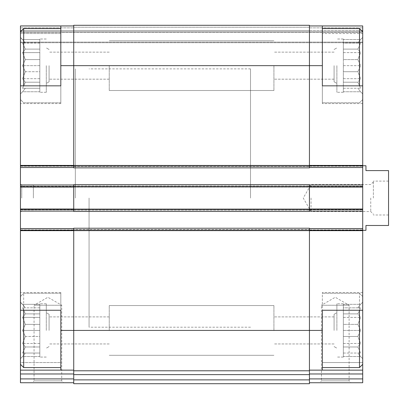 <?xml version="1.0" encoding="UTF-8"?>
<svg xmlns="http://www.w3.org/2000/svg" width="409" height="409" viewBox="0 0 409 409"><rect width="100%" height="100%" fill="white"/><g stroke="black" fill="none" stroke-linecap="round" stroke-linejoin="round"><path stroke-width="0.31" stroke-dasharray="2.04 1.53" d="M39.821 304.332L39.821 313.882L39.821 304.332L22.602 304.332L25.302 307.829L22.602 307.829L25.302 313.882L22.602 317.379L25.302 324.373L22.602 330.431L25.302 324.373L22.602 317.379L25.302 313.882L22.602 307.829L25.302 307.829L22.602 304.332L25.302 307.829L22.602 307.829L25.302 313.882L22.602 317.379L25.302 324.373L22.602 330.431L25.302 336.484L22.602 330.431L25.302 324.373L22.602 317.379L25.302 313.882L22.602 307.829L25.302 307.829L20.45 302.174L20.45 358.683L20.45 302.174L20.45 358.683L20.45 302.174L22.602 304.332L39.821 304.332M39.821 317.379L39.821 330.431L39.821 317.379L22.602 317.379L39.821 317.379M39.821 336.484L39.821 303.79L39.821 357.067L39.821 324.373L39.821 346.975L39.821 336.484L25.302 336.484L22.602 343.478L25.302 336.484L22.602 330.431L25.302 336.484L22.602 343.478L25.302 346.975L22.602 343.478L25.302 336.484L39.821 336.484M39.821 353.033L39.821 343.478L39.821 356.53L39.821 353.033L22.602 353.033L25.302 346.975L22.602 353.033L25.302 353.033L22.602 353.033L25.302 346.975L22.602 343.478L25.302 346.975L22.602 353.033L25.302 353.033L22.602 356.53L25.302 353.033L22.602 353.033L39.821 353.033L25.302 353.033L22.602 356.53L25.302 353.033L39.821 353.033L22.602 353.033L39.821 353.033M39.821 330.431L39.821 303.79L39.821 357.067L39.821 330.431L22.602 330.431L39.821 330.431M39.821 39.555L39.821 49.111L39.821 39.555L22.602 39.555L25.302 43.052L22.602 43.052L25.302 49.111L22.602 52.608L25.302 59.596L22.602 65.655L25.302 59.596L22.602 52.608L25.302 49.111L22.602 43.052L25.302 43.052L22.602 39.555L25.302 43.052L22.602 43.052L25.302 49.111L22.602 52.608L25.302 59.596L22.602 65.655L25.302 71.713L22.602 65.655L25.302 59.596L22.602 52.608L25.302 49.111L22.602 43.052L25.302 43.052L20.45 37.403L20.45 93.906L20.45 37.403L20.45 93.906L20.45 37.403L22.602 39.555L39.821 39.555M39.821 52.608L39.821 65.655L39.821 52.608L22.602 52.608L39.821 52.608M39.821 71.713L39.821 39.019L39.821 92.296L39.821 59.596L39.821 82.204L39.821 71.713L25.302 71.713L22.602 78.707L25.302 71.713L22.602 65.655L25.302 71.713L22.602 78.707L25.302 82.204L22.602 78.707L25.302 71.713L39.821 71.713M39.821 88.257L39.821 78.707L39.821 91.754L39.821 88.257L22.602 88.257L25.302 82.204L22.602 88.257L25.302 88.257L22.602 88.257L25.302 82.204L22.602 78.707L25.302 82.204L22.602 88.257L25.302 88.257L22.602 91.754L25.302 88.257L22.602 88.257L39.821 88.257L25.302 88.257L22.602 91.754L25.302 88.257L39.821 88.257L22.602 88.257L39.821 88.257M39.821 65.655L39.821 92.296L39.821 65.655L22.602 65.655L39.821 65.655M73.727 379.879L309.439 379.879L309.439 383.708L73.727 383.708L73.727 370.789L309.439 370.789L73.727 370.789L73.727 330.431L73.727 370.145L20.45 370.145L60.813 370.145L60.813 310.247L20.45 310.247L20.45 364.332L20.45 292.491L20.45 362.558L60.813 362.558L60.813 292.491L60.813 310.247L20.45 310.247L60.813 310.247L60.813 292.491L60.813 370.145L60.813 362.558L20.45 362.558L20.45 370.145L73.727 370.145L73.727 373.974L73.727 228.232L309.439 228.232L309.439 370.145L362.717 370.145L362.717 362.558L322.358 362.558L322.358 370.145L322.358 292.491L322.358 370.145L362.717 370.145L362.717 382.737L309.439 382.737L309.439 378.908L309.439 382.737M20.45 85.834L20.45 31.754L362.717 31.754L309.439 31.754L309.439 30.46L309.439 31.754L309.439 30.46L309.439 31.754L73.727 31.754L362.717 31.754L20.45 31.754L362.717 31.754L20.45 31.754L73.727 31.754L20.45 31.754L20.45 99.561L20.45 25.941L20.45 103.595L20.45 33.528L60.813 33.528L60.813 103.595L60.813 25.941L60.813 33.528L20.45 33.528L20.45 25.941L60.813 25.941L60.813 102.787L60.813 28.523L60.813 102.787L60.813 28.523L60.813 85.834L20.45 85.834L20.45 103.595L20.45 85.834L60.813 85.834L20.45 85.834L20.45 165.589L73.727 165.589L73.727 25.292L73.727 30.46L73.727 25.292L73.727 27.229L73.727 25.292L309.439 25.292L309.439 31.754L362.717 31.754L362.717 33.528L362.717 25.941L322.358 25.941L322.358 33.528L322.358 25.941L309.439 25.941L362.717 25.941L362.717 42.73L362.717 25.941L309.439 25.941L309.439 65.655L309.439 25.941L309.439 30.46L309.439 25.941L362.717 25.941L309.439 25.941L309.439 31.754L362.717 31.754L362.717 99.561L362.717 85.834L322.358 85.834L362.717 85.834L322.358 85.834L322.358 103.595L322.358 25.941M309.439 230.492L309.439 330.431L309.439 230.492L362.717 230.492L362.717 310.247L322.358 310.247L362.717 310.247L362.717 292.491L362.717 362.558L362.717 292.491L362.717 310.247L322.358 310.247L322.358 362.558L362.717 362.558L362.717 364.332L362.717 296.525L362.717 364.332L359.491 367.563L359.491 293.294L359.491 367.563L322.358 367.563M362.717 33.528L322.358 33.528L362.717 33.528L362.717 103.595L362.717 33.528M322.358 370.145L309.439 370.145L309.439 378.908L309.439 370.145L362.717 370.145M309.439 370.145L309.439 330.431L322.358 330.431M362.717 230.492L362.717 85.834M309.439 165.589L309.439 65.655L309.439 167.526L362.717 167.526L362.717 165.267L362.717 167.526L309.439 167.526L309.439 165.589L362.717 165.589M362.717 198.043L362.717 165.752L362.717 198.043M20.45 310.247L20.45 228.554L20.45 230.814L362.717 230.814L362.717 230.17L362.717 230.814L362.717 230.17L362.717 230.814L20.45 230.814L20.45 230.17L20.45 230.814L362.717 230.814L20.45 230.814L20.45 208.861L362.717 208.861L362.717 209.505L362.717 208.861L362.717 209.505L362.717 208.861L20.45 208.861L20.45 209.827L20.45 208.861L362.717 208.861L20.45 208.861L20.45 211.121L73.727 211.121L73.727 184.965L73.727 211.443L73.727 184.643L73.727 185.931L73.727 184.643L309.439 184.643L309.439 211.443L309.439 209.827L309.439 211.443L73.727 211.443L73.727 209.827L73.727 211.121L20.45 211.121L20.45 184.965L20.45 187.225L362.717 187.225L362.717 186.581L362.717 187.225L362.717 186.581L362.717 187.225L20.45 187.225L20.45 165.267L362.717 165.267L20.45 165.267L20.45 166.238L20.45 165.267L362.717 165.267L20.45 165.267L20.45 167.526L73.727 167.526L73.727 165.589L73.727 167.854L73.727 65.655L73.727 165.589M362.717 32.398L362.717 42.73L362.717 32.398L20.45 32.398L362.717 32.398M362.717 184.965L362.717 186.581L362.717 184.965L309.439 184.965L362.717 184.965L309.439 184.965L309.439 186.903L309.439 184.965M362.717 211.121L362.717 209.505L362.717 211.121L309.439 211.121L362.717 211.121L309.439 211.121L309.439 186.903L309.439 211.121M362.717 228.554L362.717 230.17L362.717 228.554L309.439 228.554L362.717 228.554L309.439 228.554L309.439 229.848L309.439 228.554M73.727 165.916L309.439 165.916L309.439 167.854L73.727 167.854L309.439 167.854L309.439 166.238L309.439 167.854L73.727 167.854L73.727 166.238L73.727 167.526L20.45 167.526L20.45 165.589M319.567 382.737L350.978 382.737L319.567 382.737L321.443 380.861L349.102 380.861L321.443 380.861L321.443 305.242L349.102 305.242L321.443 305.242L335.273 297.261L349.102 305.242L349.102 380.861L350.978 382.737M73.727 229.526L73.727 228.232L309.439 228.232L73.727 228.232L73.727 229.526L309.439 229.526L73.727 229.526M20.45 186.259L20.45 187.225L362.717 187.225L20.45 187.225L20.45 184.965L73.727 184.965L20.45 184.965L20.45 186.259L73.727 186.259L20.45 186.259M20.45 42.73L362.717 42.73L20.45 42.73L362.717 42.73L20.45 42.73L20.45 42.086L20.45 42.73M309.439 165.916L309.439 25.292L309.439 30.46L20.45 30.46L309.439 30.46L309.439 27.229L309.439 31.754L309.439 25.941M309.439 167.526L362.717 167.526M309.439 27.229L309.439 25.292L309.439 27.229L73.727 27.229L309.439 27.229M309.439 379.879L309.439 330.431L73.727 330.431L73.727 230.492L73.727 330.431L60.813 330.431L60.813 293.294L60.813 330.431M73.727 370.789L309.439 370.789M73.727 211.443L309.439 211.443L73.727 211.443M73.727 184.643L309.439 184.643L73.727 184.643M73.727 25.292L309.439 25.292L73.727 25.292M73.727 228.554L73.727 230.492L73.727 228.554L20.45 228.554L73.727 228.554L20.45 228.554L20.45 229.848L20.45 228.554M73.727 373.974L73.727 382.737L73.727 373.974L20.45 373.974L20.45 378.908L73.727 378.908M32.188 382.737L63.599 382.737L32.188 382.737L34.065 380.861L61.723 380.861L34.065 380.861L34.065 305.242L61.723 305.242L34.065 305.242L47.894 297.261L61.723 305.242L61.723 380.861L63.599 382.737M20.45 378.908L20.45 382.737L73.727 382.737M20.45 370.145L20.45 373.974M60.813 370.145L73.727 370.145M20.45 211.121L20.45 209.827L20.45 211.121L73.727 211.121M20.45 167.526L20.45 166.238L20.45 167.526L73.727 167.526M60.813 25.941L73.727 25.941M20.45 184.965L73.727 184.965M20.45 198.043L20.45 183.835L20.45 198.043M322.358 65.655L322.358 102.787L322.358 28.523L322.358 102.787L322.358 65.655L60.813 65.655M250.512 198.043L250.512 68.886L250.512 198.043M75.343 198.043L75.343 68.886L75.343 198.043M362.717 65.655L362.717 99.561L362.717 65.655M362.717 31.754L359.491 28.523L359.491 85.834M357.865 43.052L360.564 43.052L357.865 49.111L360.564 52.608L357.865 59.596L360.564 65.655L357.865 71.713L360.564 78.707L357.865 82.204L360.564 88.257L357.865 88.257L360.564 91.754L357.865 88.257L360.564 88.257L357.865 82.204L360.564 78.707L357.865 71.713L360.564 65.655L357.865 59.596L360.564 52.608L357.865 49.111L360.564 43.052L357.865 43.052L360.564 39.555L357.865 43.052L360.564 43.052L357.865 49.111L360.564 52.608L357.865 59.596L360.564 65.655L357.865 71.713L360.564 78.707L357.865 82.204L360.564 88.257L357.865 88.257L360.564 91.754L357.865 88.257L360.564 88.257L357.865 82.204L360.564 78.707L357.865 71.713L360.564 65.655L357.865 59.596L360.564 52.608L357.865 49.111L360.564 43.052L357.865 43.052L360.564 39.555L357.865 43.052L343.345 43.052L343.345 39.555L343.345 52.608L343.345 43.052L357.865 43.052M343.345 65.655L343.345 92.296L343.345 39.019L343.345 92.296L343.345 52.608L343.345 65.655L360.564 65.655L343.345 65.655M336.888 65.655L336.888 92.296L336.888 65.655M334.092 65.655L334.092 81.8L334.092 65.655M273.923 65.655L273.923 90.517L273.923 65.655M362.717 310.247L362.717 364.332M359.491 310.247L359.491 367.563M357.865 307.829L360.564 307.829L357.865 313.882L360.564 317.379L357.865 324.373L360.564 330.431L357.865 336.484L360.564 343.478L357.865 346.975L360.564 353.033L357.865 353.033L360.564 356.53L357.865 353.033L360.564 353.033L357.865 346.975L360.564 343.478L357.865 336.484L360.564 330.431L357.865 324.373L360.564 317.379L357.865 313.882L360.564 307.829L357.865 307.829L360.564 304.332L357.865 307.829L360.564 307.829L357.865 313.882L360.564 317.379L357.865 324.373L360.564 330.431L357.865 336.484L360.564 343.478L357.865 346.975L360.564 353.033L357.865 353.033L360.564 356.53L357.865 353.033L360.564 353.033L357.865 346.975L360.564 343.478L357.865 336.484L360.564 330.431L357.865 324.373L360.564 317.379L357.865 313.882L360.564 307.829L357.865 307.829L360.564 304.332L357.865 307.829L343.345 307.829L343.345 304.332L343.345 317.379L343.345 307.829L357.865 307.829M343.345 330.431L343.345 303.79L343.345 357.067L343.345 303.79L343.345 357.067L343.345 317.379L343.345 330.431L360.564 330.431L343.345 330.431M336.888 330.431L336.888 303.79L336.888 330.431M334.092 330.431L334.092 314.286L334.092 330.431M273.923 330.431L273.923 305.564L273.923 330.431M60.813 28.523L23.681 28.523L23.681 85.834M23.681 310.247L23.681 367.563L23.681 293.294L23.681 367.563L60.813 367.563M49.08 65.655L49.08 81.8L49.08 65.655M109.244 65.655L109.244 90.517L109.244 65.655M46.283 65.655L46.283 92.296L46.283 65.655M49.08 330.431L49.08 314.286L49.08 330.431M109.244 330.431L109.244 305.564L109.244 330.431M46.283 330.431L46.283 303.79L46.283 330.431M362.717 330.431L362.717 302.174L362.717 330.431M20.45 330.431L20.45 296.525L20.45 330.431M343.345 324.373L343.345 313.882L343.345 324.373L357.865 324.373L343.345 324.373M343.345 59.596L343.345 49.111L343.345 59.596L357.865 59.596L343.345 59.596M33.364 198.043L33.364 185.129L33.364 198.043M21.743 198.043L21.743 185.129L21.743 198.043M343.345 71.713L357.865 71.713L343.345 71.713M343.345 78.707L360.564 78.707L343.345 78.707M343.345 82.204L357.865 82.204L343.345 82.204M343.345 88.257L360.564 88.257L343.345 88.257M343.345 91.754L360.564 91.754L362.717 93.906L360.564 91.754L343.345 91.754M343.345 52.608L360.564 52.608L343.345 52.608M343.345 49.111L357.865 49.111L343.345 49.111M343.345 39.555L360.564 39.555L362.717 37.403L360.564 39.555L343.345 39.555M343.345 336.484L357.865 336.484L343.345 336.484M343.345 343.478L360.564 343.478L343.345 343.478M343.345 346.975L357.865 346.975L343.345 346.975M343.345 353.033L360.564 353.033L343.345 353.033M343.345 356.53L360.564 356.53L362.717 358.683L360.564 356.53L343.345 356.53M343.345 317.379L360.564 317.379L343.345 317.379M343.345 313.882L357.865 313.882L343.345 313.882M343.345 304.332L360.564 304.332L362.717 302.174L360.564 304.332L343.345 304.332M39.821 59.596L25.302 59.596L39.821 59.596M39.821 78.707L22.602 78.707L39.821 78.707M39.821 82.204L25.302 82.204L39.821 82.204M39.821 91.754L22.602 91.754L20.45 93.906L22.602 91.754L39.821 91.754M39.821 49.111L25.302 49.111L39.821 49.111M39.821 43.052L22.602 43.052L39.821 43.052M39.821 324.373L25.302 324.373L39.821 324.373M39.821 343.478L22.602 343.478L39.821 343.478M39.821 346.975L25.302 346.975L39.821 346.975M39.821 356.53L22.602 356.53L20.45 358.683L22.602 356.53L39.821 356.53M39.821 313.882L25.302 313.882L39.821 313.882M39.821 307.829L22.602 307.829L39.821 307.829M365.948 165.752L365.948 170.594L388.55 170.594L388.55 225.487L365.948 225.487L365.948 230.333M388.55 198.043L388.55 181.09L388.55 198.043M89.065 198.043L89.065 327.2L89.065 198.043M373.376 198.043L373.376 181.09L373.376 198.043M370.753 198.043L370.753 211.565L370.753 198.043M311.055 198.043L311.055 211.565L311.055 198.043M309.439 378.908L362.717 378.908M309.439 373.974L362.717 373.974M309.439 229.848L362.717 229.848L309.439 229.848M20.45 229.848L73.727 229.848L20.45 229.848M20.45 230.17L362.717 230.17L20.45 230.17M20.45 209.505L362.717 209.505L20.45 209.505M20.45 209.827L73.727 209.827L20.45 209.827M73.727 210.149L309.439 210.149L73.727 210.149M309.439 209.827L362.717 209.827L309.439 209.827M309.439 209.183L362.717 209.183M309.439 186.903L362.717 186.903M309.439 186.259L362.717 186.259L309.439 186.259M73.727 185.931L309.439 185.931L73.727 185.931M20.45 186.581L362.717 186.581L20.45 186.581M20.45 165.916L362.717 165.916L20.45 165.916M20.45 166.238L73.727 166.238L20.45 166.238M73.727 166.56L309.439 166.56L73.727 166.56M309.439 166.238L362.717 166.238L309.439 166.238M309.439 27.878L362.717 27.878L309.439 27.878M309.439 30.46L362.717 30.46L309.439 30.46M20.45 42.086L362.717 42.086L20.45 42.086M73.727 374.618L309.439 374.618M73.727 230.17L309.439 230.17M73.727 209.505L309.439 209.505M73.727 186.581L309.439 186.581M20.45 230.492L73.727 230.492M20.45 209.183L73.727 209.183M20.45 186.903L73.727 186.903M20.45 27.878L73.727 27.878L20.45 27.878M89.065 165.752L250.512 165.752M89.065 230.333L250.512 230.333M250.512 68.886L89.065 68.886M250.512 327.2L89.065 327.2M362.717 103.595L322.358 103.595L362.717 103.595M60.813 103.595L20.45 103.595L60.813 103.595M60.813 292.491L20.45 292.491L60.813 292.491M362.717 292.491L322.358 292.491L362.717 292.491M362.717 99.561L359.491 102.787L322.358 102.787L359.491 102.787L362.717 99.561M343.345 39.019L336.888 39.019L343.345 39.019M343.345 92.296L336.888 92.296L343.345 92.296M334.092 81.8L336.888 83.416L334.092 81.8M334.092 49.509L336.888 47.894L334.092 49.509M334.092 52.132L273.923 52.132L334.092 52.132M334.092 79.177L273.923 79.177L334.092 79.177M362.717 296.525L359.491 293.294L322.358 293.294L359.491 293.294L362.717 296.525M343.345 303.79L336.888 303.79L343.345 303.79M343.345 357.067L336.888 357.067L343.345 357.067M334.092 346.571L336.888 348.187L334.092 346.571M334.092 314.286L336.888 312.67L334.092 314.286M334.092 316.909L273.923 316.909L334.092 316.909M334.092 343.954L273.923 343.954L334.092 343.954M60.813 102.787L23.681 102.787L20.45 99.561L23.681 102.787L60.813 102.787M60.813 293.294L23.681 293.294L20.45 296.525L23.681 293.294L60.813 293.294M109.244 52.132L49.08 52.132L109.244 52.132M109.244 79.177L49.08 79.177L109.244 79.177M49.08 49.509L46.283 47.894L49.08 49.509M49.08 81.8L46.283 83.416L49.08 81.8M46.283 39.019L39.821 39.019L46.283 39.019M46.283 92.296L39.821 92.296L46.283 92.296M109.244 316.909L49.08 316.909L109.244 316.909M109.244 343.954L49.08 343.954L109.244 343.954M49.08 314.286L46.283 312.67L49.08 314.286M49.08 346.571L46.283 348.187L49.08 346.571M46.283 303.79L39.821 303.79L46.283 303.79M46.283 357.067L39.821 357.067L46.283 357.067M359.491 28.523L322.358 28.523M20.45 31.754L23.681 28.523M20.45 364.332L23.681 367.563M273.923 40.793L109.244 40.793L273.923 40.793M273.923 90.517L109.244 90.517L273.923 90.517M273.923 305.564L109.244 305.564L273.923 305.564M273.923 355.293L109.244 355.293L273.923 355.293M33.364 185.129L21.743 185.129L20.45 183.835M33.364 210.957L21.743 210.957L20.45 212.251M388.55 181.09L373.376 181.09M388.55 214.996L373.376 214.996M373.376 181.898L370.753 184.52L311.055 184.52L303.248 198.043L311.055 211.565L370.753 211.565L373.376 214.188"/><path stroke-width="0.61" d="M20.45 85.834L20.45 25.941L60.813 25.941L60.813 85.834L20.45 85.834L20.45 310.247L60.813 310.247L60.813 330.431L73.727 330.431L73.727 228.232L309.439 228.232L309.439 330.431L322.358 330.431L322.358 310.247L362.717 310.247L362.717 85.834L322.358 85.834L322.358 25.941L362.717 25.941L362.717 31.754L359.491 28.523L322.358 28.523M362.717 310.247L362.717 370.145L309.439 370.145M20.45 310.247L20.45 370.145L73.727 370.145M322.358 330.431L322.358 370.145M309.439 25.941L322.358 25.941M309.439 373.974L362.717 373.974L362.717 370.145M362.717 373.974L362.717 382.737L309.439 382.737M60.813 65.655L309.439 65.655L309.439 25.292L73.727 25.292L73.727 167.854L309.439 167.854L309.439 65.655L322.358 65.655M73.727 209.505L73.727 211.443L309.439 211.443L309.439 184.643L73.727 184.643L73.727 209.505L309.439 209.505M309.439 228.554L362.717 228.554M309.439 167.526L362.717 167.526M309.439 184.965L362.717 184.965M309.439 211.121L362.717 211.121M309.439 330.431L309.439 370.789L73.727 370.789L73.727 330.431L309.439 330.431M73.727 374.618L309.439 374.618L309.439 383.708L73.727 383.708L73.727 370.789M309.439 374.618L309.439 370.789M20.45 228.554L73.727 228.554M60.813 330.431L60.813 370.145M73.727 382.737L20.45 382.737L20.45 370.145M60.813 25.941L73.727 25.941M20.45 167.526L73.727 167.526M20.45 184.965L73.727 184.965M20.45 211.121L73.727 211.121M362.717 85.834L362.717 31.754M359.491 85.834L359.491 28.523M362.717 364.332L359.491 367.563L359.491 310.247M23.681 85.834L23.681 28.523L60.813 28.523M60.813 367.563L23.681 367.563L23.681 310.247M362.717 230.333L365.948 230.333L365.948 225.487L388.55 225.487L388.55 170.594L365.948 170.594L365.948 165.752L362.717 165.752M309.439 230.492L362.717 230.492M309.439 165.589L362.717 165.589M309.439 378.908L362.717 378.908M309.439 186.903L362.717 186.903M309.439 209.183L362.717 209.183M73.727 230.17L309.439 230.17M73.727 379.879L309.439 379.879M73.727 165.916L309.439 165.916M73.727 186.581L309.439 186.581M20.45 230.492L73.727 230.492M20.45 373.974L73.727 373.974M20.45 378.908L73.727 378.908M20.45 165.589L73.727 165.589M20.45 186.903L73.727 186.903M20.45 209.183L73.727 209.183M359.491 367.563L322.358 367.563M20.45 31.754L23.681 28.523M20.45 364.332L23.681 367.563"/></g></svg>
